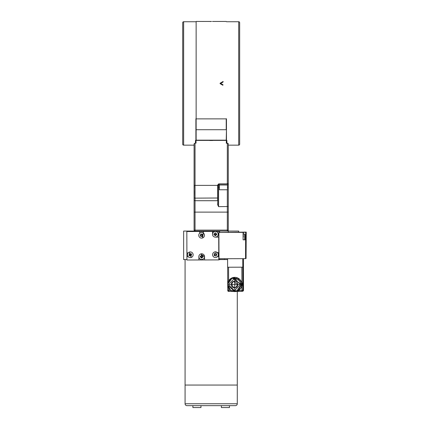 <?xml version="1.0" encoding="UTF-8"?>
<svg xmlns="http://www.w3.org/2000/svg" width="429" height="429" viewBox="0 0 429 429"><rect width="100%" height="100%" fill="white"/><g stroke="black" fill="none" stroke-linecap="round" stroke-linejoin="round"><path stroke-width="0.64" d="M185.076 259.545L185.076 403.753A1.898 1.898 0 0 0 186.974 405.652L235.387 405.652A1.898 1.898 0 0 0 237.285 403.753L237.285 385.049L185.076 385.049L237.285 385.049L237.285 291.398M221.385 405.652L221.385 407.55L229.456 407.55L229.456 405.652M228.271 200.037L228.271 230.116L228.271 187.157L227.461 187.157M228.271 143.597L228.271 187.157M239.661 144.203L239.661 22.683L239.661 144.203A0.949 0.949 0 0 1 238.712 145.152L228.271 145.152L228.271 159.674L228.271 143.838M194.283 143.688L195.039 143.093L196.037 143.093L196.037 140.594L196.037 143.168M227.322 143.243L226.324 143.243L226.324 140.594L226.324 143.093L227.322 143.093L228.078 143.688M194.09 172.683L194.09 159.674M194.09 143.763L194.09 230.116L194.09 212.119L195.039 212.119L195.039 200.708A0.949 0.67 180 0 1 194.09 200.037L194.214 191.307M194.09 190.733L194.214 185.827M194.09 185.827L194.214 186.395M194.09 188.69L194.09 188.288M228.271 212.119L227.322 212.119L227.322 230.116L228.271 230.116A0.949 0.949 0 0 1 227.322 231.065L227.322 230.116L195.039 230.116L195.039 231.065A0.949 0.949 0 0 1 194.09 230.116L195.039 230.116L195.039 212.119L227.322 212.119L227.322 189.768M217.825 200.708L217.653 204.89M217.637 204.563L218.586 206.665L228.271 206.505M217.637 200.708L217.637 185.113M218.586 183.885L227.322 183.885L227.322 143.168M212.645 140.401L209.679 140.401M217.825 204.89L217.825 184.835L218.586 184.073L227.322 183.885M194.09 191.307L194.214 190.165M217.734 200.708L195.039 200.708L195.039 198.139L217.825 198.005L217.825 200.574M217.825 198.005L217.825 185.382M209.679 140.498L212.645 140.498M228.271 183.124L227.735 183.977A0.949 0.949 0 0 0 228.271 183.124M194.09 192.852L194.214 193.988M228.271 230.116A0.949 0.949 0 0 1 227.322 231.065M217.825 187.157L218.586 187.157L218.586 184.073M227.697 184.073L219.155 184.073L219.155 185.022L227.697 185.022L227.697 184.073M239.661 116.565L239.661 93.2M239.661 22.683A0.949 0.949 0 0 0 238.712 21.734L238.712 145.152M183.65 145.152A0.949 0.949 0 0 1 182.7 144.203L182.7 22.683A0.949 0.949 0 0 1 183.65 21.734L183.65 145.152L194.09 145.152M226.464 140.165L226.228 140.401L226.893 140.401L226.893 143.093M226.464 118.731L226.464 140.251M223.048 84.813L220.672 83.441L223.048 82.073L220.431 83.585M222.812 85.226L220.082 83.65M195.468 143.093L195.468 140.401L196.133 140.401L196.133 21.45L196.133 118.871L226.228 118.871L226.228 129.719L196.015 129.719M220.082 83.237L223.166 81.456M220.35 21.461L219.653 21.455M219.804 21.461L220.672 21.461L219.804 21.461M209.304 21.461L207.513 21.45M213.894 21.461L212.489 21.455M203.496 21.455L196.133 21.45M203.308 21.461L203.705 21.455M211.508 21.455L208.092 21.45M211.304 21.455L210.215 21.547M195.704 143.093L195.704 140.401M195.897 140.165L201.212 140.401M196.133 129.719L195.897 118.731L195.897 140.245M221.149 140.401L226.158 140.401M196.053 140.165L226.298 140.165M226.298 140.401L196.053 140.401M226.228 140.251L226.464 129.719M226.657 140.401L226.657 143.093M213.712 21.455L212.457 21.45M202.209 21.455L203.432 21.45M245.468 236.207L244.739 234.068L244.621 236.915L244.755 239.763L245.613 239.763L245.56 258.649L246.069 258.473L246.225 232.094L245.71 232.266L245.613 239.763M244.739 234.068L243.222 234.073L243.356 236.921M244.814 239.672L245.463 237.564L245.308 235.505L245.377 237.838M245.345 236.266L245.297 235.821M198.766 235.285A2.847 2.847 -108.7 0 0 202.526 237.982A2.847 2.847 -108.7 0 0 204.456 235.285A2.847 2.847 -108.7 0 0 200.697 232.588A2.847 2.847 -108.7 0 0 198.766 235.285M200.933 235.124L200.493 234.357L201.314 233.88L201.748 234.647L202.52 234.202L202.997 235.022L202.225 235.467L202.676 236.229L201.861 236.706L201.41 235.945L200.654 236.384L200.177 235.564L200.933 235.124L201.233 236.041M201.619 234.416L200.869 234.851L200.493 234.357M203.523 233.092A2.847 2.847 -108.7 0 0 200.767 232.561L200.697 232.588M200.177 235.564L200.767 235.237M201.861 236.706L201.63 236.159L202.381 235.725M202.542 235.285L202.075 234.475L202.52 234.202M187.098 231.467L218.87 231.36L219.691 231.081L187.918 231.188L187.098 231.467L187.918 231.188L219.691 231.081L219.696 232.186L219.691 231.081L218.87 231.36L218.983 259.835L219.804 259.561L219.804 258.735L219.804 259.561L218.806 259.899L218.795 256.574L217.594 256.58L216.361 257.395A2.847 2.847 -108.7 0 0 218.286 254.697A2.847 2.847 -108.7 0 0 214.527 252A2.847 2.847 -108.7 0 0 212.596 254.697A2.847 2.847 -108.7 0 0 216.355 257.395L216.404 257.379M215.111 232.942L214.897 233.312M214.773 233.826L215.803 235.446M201.11 256.183L201.834 257.641M194.417 231.376L199.372 231.285L194.417 231.376M208.253 231.301L213.213 231.21L208.253 231.301M190.985 255.062L190.063 255.024L190.985 255.062M245.656 245.372L245.871 240.149L246.123 245.372L245.908 250.595L245.656 245.372M245.479 239.806L243.109 239.816L243.082 232.362L218.897 232.443L246.225 232.094M243.082 232.362L245.71 232.266M245.56 258.649L219.004 258.741L218.897 232.443M243.109 239.816L244.755 239.763M243.345 234.073L243.34 232.277M242.76 258.66L242.793 267.187L243.474 266.956L243.441 258.655M227.584 258.708L227.617 267.235L242.793 267.187M217.626 256.58A2.847 2.847 -108.7 0 0 217.637 252.783M214.763 254.536L214.323 253.77L215.143 253.292L215.578 254.059L216.35 253.614L216.827 254.435L216.055 254.88L216.506 255.641L215.69 256.118L215.24 255.357L214.484 255.797L214.007 254.976L214.843 254.51L214.007 254.976M215.449 253.829L214.698 254.263L214.323 253.77M214.597 254.649L215.068 255.459M216.372 254.697L215.905 253.888L216.35 253.614M187.462 254.783A2.847 2.847 -108.7 0 0 191.221 257.48A2.847 2.847 -108.7 0 0 193.152 254.783A2.847 2.847 -108.7 0 0 189.398 252.086A2.847 2.847 -108.7 0 0 187.462 254.783M189.629 254.622L189.189 253.855L190.009 253.378L190.449 254.145L191.216 253.695L191.693 254.515L190.926 254.965L191.377 255.722L190.556 256.199L190.106 255.443L189.35 255.882L188.873 255.062L189.629 254.622M190.315 253.914L189.564 254.349L189.189 253.855M188.873 255.062L189.462 254.735L189.934 255.539M190.556 256.199L190.326 255.657L191.077 255.223M191.243 254.778L190.771 253.973L191.216 253.695M245.962 253.539L246.053 254.22M202.611 259.341A2.847 2.847 -108.7 0 0 204.542 256.639A2.847 2.847 -108.7 0 0 200.783 253.941A2.847 2.847 -108.7 0 0 198.852 256.639A2.847 2.847 -108.7 0 0 202.611 259.341L202.676 259.314A2.847 2.847 -108.7 0 0 204.569 257.1M201.201 258.001L201.19 257.132L200.322 257.132L200.316 256.183L201.185 256.183L201.19 255.303L202.134 255.303L202.134 256.177L203.014 256.172L203.019 257.121L202.134 257.127L202.145 258.001L201.201 258.001L201.19 257.132M200.322 257.132L201.265 257.105M203.019 257.121L202.499 257.1L202.493 256.177M202.134 255.866L201.265 255.872L201.19 255.303M201.265 255.872L201.185 256.183M233.853 281.301A3.325 3.319 -108.7 0 0 235.966 287.543M234.443 290.664L228.346 284.588L234.395 278.512L240.487 284.588L234.443 290.664M227.622 284.577A6.837 6.826 -108.7 0 0 227.649 285.14L230.604 290.219A6.837 6.826 -108.7 0 0 231.542 290.755L237.414 290.739A6.837 6.826 -108.7 0 0 238.347 290.192L241.259 285.092A6.837 6.826 -108.7 0 0 241.259 284.014L238.299 278.93A6.837 6.826 -108.7 0 0 237.366 278.394L231.488 278.416A6.837 6.826 -108.7 0 0 230.561 278.957L227.643 284.057A6.837 6.826 -108.7 0 0 227.622 284.577M232.362 278.067L241.457 284.491L236.738 291.018M241.259 285.092L238.347 290.192M237.414 290.739L236.76 291.012L231.74 290.755M230.475 290.004L227.794 285.403M238.899 291.388L241.988 291.377L241.945 290.444L238.851 290.454L237.049 291.216A7.121 7.111 71.3 0 1 227.692 285.221L234.797 291.591L237.049 291.216A7.121 7.111 71.3 0 0 234.738 277.349A7.121 7.111 71.3 0 0 232.486 277.724L232.995 277.552L241.908 281.719L242.396 284.271L241.929 286.829L241.945 290.444L243.527 290.224A0.949 0.949 71.3 0 1 242.884 291.125L242.288 291.329A0.949 0.949 71.3 0 1 241.988 291.377L236.374 291.404L238.899 291.388L238.851 290.454L241.929 286.829M241.988 291.377L242.288 291.329A0.949 0.949 71.3 0 0 242.932 290.428L242.841 267.17L243.436 266.967L243.527 290.224L242.884 291.125M242.991 278.807L243.377 278.678L243.431 279.805L243.468 288.347L243.42 289.5L243.039 289.629M231.799 291.414L228.711 291.425A0.949 0.949 71.3 0 1 227.761 290.476L227.74 285.569L227.761 290.476L228.668 290.487L228.711 291.425L233.188 291.409L231.805 291.414L231.757 290.476M243.42 289.5L243.002 289.387M243.227 289.312L243.468 288.347M243.431 279.805L243.27 288.347M243.232 279.805L243.377 278.678M227.778 283.821L230.512 279.032M231.488 278.416L232.373 278.062L237.366 278.394M238.299 278.93L241.259 284.014M241.377 285.054L238.46 290.154M238.411 278.893L241.371 283.977M231.606 278.378L237.478 278.357M216.27 236.985L216.339 236.964A2.847 2.847 -108.7 0 0 218.27 234.266A2.847 2.847 -108.7 0 0 214.516 231.569L214.446 231.59A2.847 2.847 -108.7 0 0 212.516 234.288A2.847 2.847 -108.7 0 0 216.27 236.985A2.847 2.847 -108.7 0 0 218.205 234.288A2.847 2.847 -108.7 0 0 214.446 231.59M214.859 235.65L214.849 234.776L213.985 234.776L213.98 233.826L214.843 233.826L214.849 232.952L215.798 232.947L215.792 233.826L216.677 233.821L216.677 234.77L215.798 234.776L215.808 235.644L214.859 235.65L214.849 234.776M213.985 234.776L214.929 234.749M216.677 234.77L216.162 234.743L216.157 233.821M214.849 232.952L214.843 233.826M188.186 256.676L186.926 256.681L186.942 260.006L198.89 259.963L198.879 257.03M200.788 253.941L204.569 256.622L204.579 259.947L218.806 259.899M214.538 251.995L218.779 252.778L218.715 237.114L215.589 237.124M212.537 233.918L212.527 231.44L203.518 231.472L202.547 237.972M199.732 233.145L199.726 231.483L186.824 231.526L186.91 252.885L188.186 252.879M189.441 252.07L191.264 257.464M204.579 259.931L198.89 259.963M186.824 231.526L218.87 231.36L218.715 237.114M186.926 256.681L186.953 252.885M186.969 256.671L188.175 256.665M199.726 231.483L203.518 231.472M212.527 231.44L218.736 231.408M215.728 237.114L218.758 237.103M218.779 252.778L218.795 256.574M218.983 259.835L218.87 231.36M198.933 259.953L198.922 257.271M212.58 233.676L212.569 231.424M199.775 233.108L199.769 231.472M219.391 185.022L219.391 189.768L227.461 189.768L227.461 185.022M192.905 405.652L192.905 407.55L200.976 407.55L200.976 405.652M186.942 259.545L183.65 259.545L183.65 231.065L238.712 231.065L238.712 232.121M228.271 231.065L228.271 232.153M200.858 257.11L200.547 256.183M202.139 257.636L201.26 257.459M217.734 252.901L218.822 252.901M219.804 259.545L227.59 259.545M235.387 405.652L233.022 405.652M229.928 405.652L220.914 405.652M218.586 185.382L217.637 185.382M195.039 231.065A0.949 0.949 0 0 1 194.09 230.116M217.744 185.382L195.039 185.382L195.039 198.139A0.949 0.67 180 0 1 194.09 197.469M195.039 143.168L195.039 185.382L194.09 185.382M219.391 187.157L218.586 187.157L218.586 206.665M239.634 284.572L229.204 284.604L239.634 284.572M233.44 281.413L237.822 284.55A3.325 3.319 71.3 0 1 235.569 287.703A3.325 3.319 71.3 0 1 231.183 284.561A3.325 3.319 71.3 0 1 233.44 281.413A3.325 3.319 71.3 0 1 237.822 284.545M230.582 278.941L234.727 277.542L234.786 291.404L233.526 291.291M229.633 279.81L230.561 278.957M227.665 284.014A7.121 7.111 71.3 0 1 232.486 277.724L227.665 284.014M227.665 267.235L227.729 283.408L227.665 267.235M230.958 290.481L228.668 290.487L228.657 288.111M228.571 267.235L228.625 280.872M241.908 281.719L241.849 267.187M224.474 259.545L224.474 258.719M185.076 403.753L237.285 403.753M226.228 21.45L220.243 21.45M219.954 21.45L214.007 21.45M207.802 21.45L201.689 21.45M195.897 21.734L183.65 21.734M238.712 21.734L226.464 21.734M190.063 255.464L190.063 255.024M243.436 266.967L243.527 290.224M227.761 290.476L228.711 291.425M237.822 284.55L235.569 287.703"/></g></svg>
